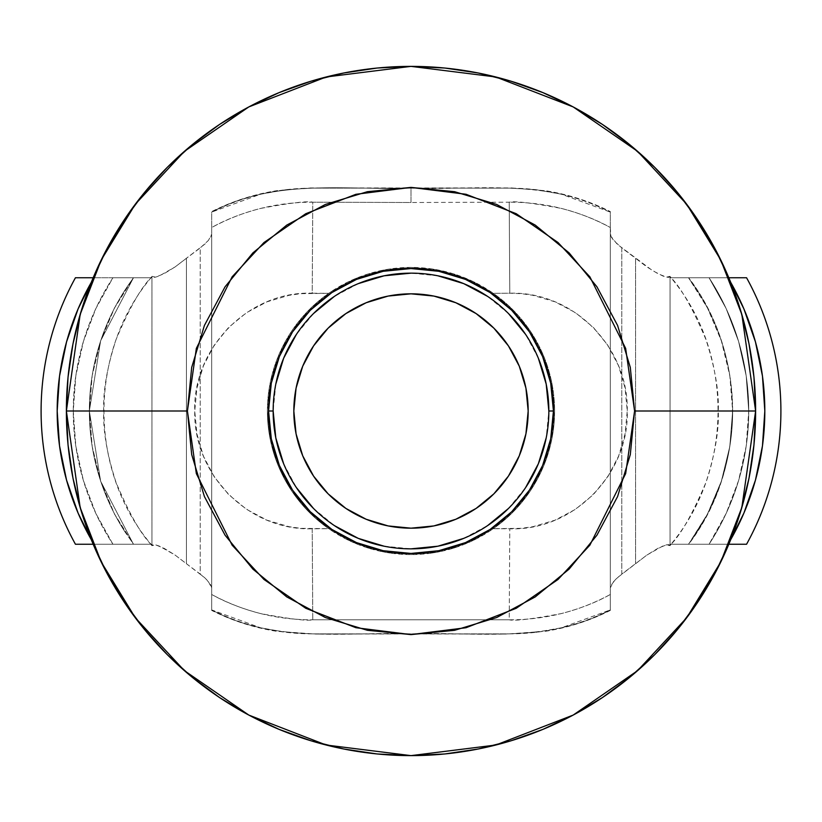 <?xml version="1.0" encoding="UTF-8"?>
<svg xmlns="http://www.w3.org/2000/svg" width="822" height="822" viewBox="0 0 822 822"><rect width="100%" height="100%" fill="white"/><g stroke="black" fill="none" stroke-linecap="round" stroke-linejoin="round"><path stroke-width="0.62" stroke-dasharray="4.11 3.08" d="M411 293.824A117.176 117.176 0 0 0 293.824 411A117.176 117.176 0 0 0 411 528.176L433.862 525.926L455.84 519.257L476.102 508.428L493.858 493.858L508.428 476.102L519.257 455.84L525.926 433.862L528.176 411L525.926 388.138L519.257 366.16L508.428 345.898L493.858 328.142L476.102 313.572L455.84 302.743L433.862 296.074L411 293.824L388.138 296.074L366.16 302.743L345.898 313.572L328.142 328.142L313.572 345.898L302.743 366.16L296.074 388.138L293.824 411L296.074 433.862L302.743 455.84L313.572 476.102L328.142 493.858L345.898 508.428L366.16 519.257L388.138 525.926L411 528.176A117.176 117.176 0 0 0 528.176 411A117.176 117.176 0 0 0 411 293.824M211.686 227.519L211.686 234.136L211.686 227.519C243.107 210.566 276.808 202.12 312.781 202.191L312.206 293.207C248.737 290.793 192.687 348.271 194.752 411.072C193.149 474.232 248.46 530.868 312.206 528.793L328.738 528.7L347.644 539.859L368.009 548.007L389.227 552.939L411.113 554.593L432.855 552.918L454.176 547.955L474.417 539.828L493.262 528.7A143.593 143.593 0 0 0 554.593 411A143.593 143.593 0 0 1 411 554.593A143.593 143.593 0 0 1 267.407 411A143.593 143.593 0 0 1 411 267.407A143.593 143.593 0 0 1 554.593 411A143.593 143.593 0 0 0 493.262 293.3L474.356 282.141L453.991 273.993L432.773 269.061L410.887 267.407L389.145 269.082L367.824 274.045L347.583 282.172L328.738 293.3A143.593 143.593 0 0 0 267.407 411L268.445 428.2L271.527 445.164L276.624 461.625L283.662 477.356L292.529 492.142L303.102 505.746L315.227 517.994L328.738 528.7L300.605 528.32L289.19 526.717L266.965 520.182L246.61 509.383L228.711 494.669L214.193 476.739L203.455 456.251L196.941 434.037L194.752 411.072L196.931 388.005L203.394 365.893L214.121 345.363L228.629 327.403L246.466 312.709L266.924 301.838L289.036 295.314L300.554 293.69L328.738 293.3L315.227 304.006L303.102 316.254L292.529 329.858L283.662 344.644L276.624 360.375L271.527 376.836L268.445 393.8L267.407 411A143.593 143.593 0 0 0 328.738 528.7L347.644 539.859L368.009 548.007L389.227 552.939L411.113 554.593L432.855 552.918L454.176 547.955L474.417 539.828L493.262 528.7L506.773 517.994L518.898 505.746L529.471 492.142L538.338 477.356L545.376 461.625L550.473 445.164L553.555 428.2L554.593 411L553.555 393.8L550.473 376.836L545.376 360.375L538.338 344.644L529.471 329.858L518.898 316.254L506.773 304.006L493.262 293.3L509.794 293.207L521.395 293.68L532.81 295.283L555.035 301.818L575.39 312.617L593.289 327.331L607.807 345.261L618.545 365.749L625.059 387.963L627.248 410.928L625.069 433.995L618.606 456.107L607.879 476.637L593.371 494.597L575.534 509.291L555.076 520.162L532.964 526.686L521.446 528.31L493.262 528.7L509.794 528.793C573.263 531.207 629.313 473.729 627.248 410.928C628.851 347.768 573.54 291.132 509.794 293.207L493.262 293.3L474.356 282.141L453.991 273.993L432.773 269.061L410.887 267.407L389.145 269.082L367.824 274.045L347.583 282.172L328.738 293.3L312.206 293.207L312.781 202.191C307.305 200.856 289.889 202.942 260.523 208.449C241.987 213.299 225.711 219.649 211.686 227.519L211.686 212.097C243.456 196.211 276.963 188.228 312.206 188.146L411 188.146C347.048 190.427 274.661 178.066 211.686 212.097C274.661 178.066 347.048 190.427 411 188.146L411 202.5L312.781 202.191L411 202.5L411 188.146C474.952 190.427 547.339 178.066 610.314 212.097L610.314 227.519C596.269 219.638 579.942 213.268 561.334 208.418C531.896 202.921 514.531 200.856 509.219 202.191L411 202.5L509.219 202.191L509.794 293.207L509.219 202.191C545.058 202.068 578.76 210.504 610.314 227.519L610.314 609.903C547.339 643.934 474.952 631.573 411 633.854C347.048 631.573 274.661 643.934 211.686 609.903L211.686 594.481C225.731 602.362 242.058 608.732 260.666 613.582C290.104 619.079 307.469 621.144 312.781 619.809L509.219 619.809C514.695 621.144 532.111 619.058 561.477 613.551C580.013 608.701 596.289 602.351 610.314 594.481L610.314 603.595M548.849 411A137.849 137.849 0 0 0 411 273.151A137.849 137.849 0 0 0 273.151 411A137.849 137.849 0 0 0 411 548.849A137.849 137.849 0 0 0 548.849 411L546.198 437.89M748.739 411A243.538 243.538 0 0 0 709.047 277.744A243.538 243.538 0 0 1 748.739 411L746.191 446.13L738.598 480.521L726.134 513.462L709.047 544.256L688.661 544.256C747.044 468.026 747.044 353.974 688.661 277.744L688.517 277.744C747.085 354.015 747.085 467.985 688.517 544.256L670.043 544.256L670.043 277.744L688.517 277.744L707.537 308.096L721.346 340.811L729.813 375.562L732.649 410.979A222.854 222.854 0 0 1 688.425 544.256L671.214 544.256L670.012 545.387C680.595 535.091 692.566 514.12 705.934 482.463C714.904 454.751 719.024 430.944 718.294 411.041C719.034 391.118 714.914 367.3 705.944 339.568C692.566 307.88 680.585 286.899 670.012 276.613L671.214 277.744L688.415 277.744L697.066 290.207A222.854 222.854 0 0 1 732.649 411L729.782 446.613L721.356 481.158L707.454 514.069L688.517 544.256L670.043 544.256L670.043 277.744L670.043 545.674L666.447 544.842L657.888 548.325L646.873 555.086L621.802 574.075L621.802 247.925L635.581 258.314L635.581 563.687L635.581 258.314L646.904 266.934L657.919 273.695L666.467 277.158L670.043 276.326L670.043 545.674L671.214 544.256L670.043 544.256L746.561 544.256L688.425 544.256A222.854 222.854 0 0 0 697.066 290.197L688.425 277.744L670.043 277.744L670.043 276.326L671.214 277.744L670.043 277.744L728.015 277.744A259.618 259.618 0 0 1 730.748 282.429L743.889 308.887L755.449 341.88L762.467 376.127L764.82 411A259.618 259.618 0 0 0 728.015 277.744L709.047 277.744L726.134 308.538L738.598 341.479L746.191 375.87L748.739 411A243.538 243.538 0 0 1 709.047 544.256L728.826 544.256L709.047 544.256A243.538 243.538 0 0 0 748.739 411L746.191 375.87L738.598 341.479L726.134 308.538L709.047 277.744L688.661 277.744L707.567 307.973L721.408 340.853L729.813 375.459L732.649 410.949L729.813 446.49L721.439 481.034L707.588 513.986L688.661 544.256L709.047 544.256L726.134 513.462L738.598 480.521L746.191 446.13L748.739 411M66.376 411A344.623 344.623 0 0 0 411 755.624A344.623 344.623 0 0 0 755.624 411A344.623 344.623 0 0 0 411 66.376A344.623 344.623 0 0 0 66.376 411M124.934 531.803A222.854 222.854 0 0 1 133.575 277.744L150.786 277.744L151.988 276.613C141.405 286.909 129.434 307.88 116.066 339.537C107.096 367.249 102.976 391.056 103.706 410.959C102.966 430.882 107.086 454.7 116.056 482.432C129.434 514.12 141.415 535.101 151.988 545.387L150.786 544.256L133.585 544.256L124.934 531.793A222.854 222.854 0 0 1 89.351 411L100.603 481.178L133.483 544.256L100.644 481.168L89.351 411L100.644 340.832L133.483 277.744L100.603 340.822L89.351 411L92.218 446.613L100.644 481.158L114.546 514.069L133.483 544.256L151.957 544.256L151.957 277.744L151.957 544.256L151.957 277.744L133.483 277.744L114.464 308.096L100.654 340.811L92.187 375.562L89.351 410.979A222.854 222.854 0 0 1 133.575 277.744L75.439 277.744L151.957 277.744L151.957 276.326L155.553 277.158L164.112 273.675L175.127 266.914L186.419 258.314L186.419 563.687L200.198 574.075L200.198 247.925L186.419 258.314L186.419 563.687L175.096 555.066L164.081 548.305L155.533 544.842L151.957 545.674L151.957 276.326L150.786 277.744L151.957 277.744L112.953 277.744L133.339 277.744L114.412 308.014L100.561 340.966L92.187 375.51L89.351 411.051L92.187 446.541L100.592 481.147L114.433 514.027L133.339 544.256L93.174 544.256L93.985 544.256L78.111 513.113L66.551 480.12L59.533 445.873L57.18 411L59.533 376.127L66.551 341.88L78.111 308.887L93.985 277.744L112.953 277.744L93.985 277.744A259.618 259.618 0 0 0 93.985 544.256A259.618 259.618 0 0 1 91.252 539.571L93.985 544.256L112.953 544.256L95.866 513.462L83.402 480.521L75.809 446.13L73.261 411L75.809 375.87L83.402 341.479L95.866 308.538L112.953 277.744A243.538 243.538 0 0 0 112.953 544.256A243.538 243.538 0 0 1 112.953 277.744L95.866 308.538L83.402 341.479L75.809 375.87L73.261 411L75.809 446.13L83.402 480.521L95.866 513.462L112.953 544.256L151.957 544.256L151.957 545.674L150.786 544.256L151.957 544.256L133.585 544.256L124.934 531.793M312.206 633.854C276.963 633.772 243.456 625.789 211.686 609.903L211.686 609.903C274.661 643.934 347.048 631.573 411 633.854C474.952 631.573 547.339 643.934 610.314 609.903L610.314 610.417C589.775 620.713 568.166 627.669 545.479 631.286L506.403 634.05L312.206 633.854L286.159 632.324L260.574 627.792L211.686 609.903L211.686 212.097L260.379 194.259L286.046 189.687L312.206 188.146L509.794 188.146C545.037 188.228 578.544 196.211 610.314 212.097L610.314 212.097C547.339 178.066 474.952 190.427 411 188.146L509.794 188.146L535.841 189.677L561.426 194.208L610.314 212.097L610.314 609.903C578.544 625.789 545.037 633.772 509.794 633.854L315.597 634.05L276.521 631.286C253.834 627.669 232.225 620.713 211.686 610.427L211.686 211.583C232.215 201.287 253.813 194.331 276.49 190.725L310.418 187.94L511.582 187.94L545.51 190.725C568.187 194.331 589.785 201.287 610.314 211.573L610.314 609.903L561.621 627.741L535.954 632.313L509.794 633.854L312.206 633.854M764.82 411L762.467 445.873L755.449 480.12L743.889 513.113L728.015 544.256A259.618 259.618 0 0 0 764.82 411M746.561 277.744L688.425 277.744L746.561 277.744M610.314 227.519L610.88 236.233L617.312 244.309L652.555 270.633L662.676 275.915L666.467 277.158L668.974 277.374L670.012 276.613C734.252 351.179 733.779 470.852 670.012 545.387L668.954 544.616L666.447 544.842L662.635 546.106L646.873 555.086L617.014 577.969L613.397 581.873L610.314 587.864L610.314 234.136L611.321 237.106L613.849 240.682L621.802 247.925L621.802 574.075L615.534 579.438L611.321 584.904L610.314 587.864L610.314 594.481C578.894 611.434 545.192 619.88 509.219 619.809L509.794 528.793L509.219 619.809L312.781 619.809C276.942 619.932 243.24 611.496 211.686 594.481L211.686 603.595M730.748 539.571A259.618 259.618 0 0 1 728.015 544.256L730.748 539.571M211.686 234.136L211.686 594.481L211.686 587.864L210.679 584.894L206.476 579.448L200.198 574.075L200.198 247.925L208.141 240.692L210.679 237.096L211.686 234.136L211.686 587.864L208.336 581.555L204.688 577.691L175.096 555.066L159.324 546.085L155.533 544.842L153.026 544.626L151.988 545.387C87.749 470.821 88.221 351.148 151.988 276.613L153.046 277.384L155.553 277.158L159.365 275.894L175.127 266.914L204.986 244.031L208.603 240.127L211.686 234.136M75.439 544.256L133.575 544.256L75.439 544.256M91.252 282.429A259.618 259.618 0 0 1 93.985 277.744L91.252 282.429M312.206 528.793L312.781 619.809L312.206 528.793M283.641 463.752L296.382 487.59M313.521 508.479L334.41 525.618M384.11 546.198L411 548.849M463.752 538.359L487.59 525.618M508.479 508.479L525.618 487.59M538.359 358.248L525.618 334.41M508.479 313.521L487.59 296.382M437.89 275.802L411 273.151M358.248 283.641L334.41 296.382M313.521 313.521L296.382 334.41M275.802 384.11L273.151 411M554.593 411L551.839 439.01L543.661 465.951L530.396 490.775L512.538 512.538L490.775 530.396L465.951 543.661L439.01 551.839L411 554.593L382.99 551.839L356.049 543.661L331.225 530.396L309.462 512.538L291.605 490.775L278.339 465.951L270.161 439.01L267.407 411L270.161 382.99L278.339 356.049L291.605 331.225L309.462 309.462L331.225 291.605L356.049 278.339L382.99 270.161L411 267.407L439.01 270.161L465.951 278.339L490.775 291.605L512.538 309.462L530.396 331.225L543.661 356.049L551.839 382.99L554.593 411"/><path stroke-width="1.23" d="M548.849 411L553.442 411A142.442 142.442 0 0 1 411 553.442A142.442 142.442 0 0 1 268.558 411L271.291 438.794L279.398 465.509L292.56 490.138L310.274 511.726L331.862 529.44L356.491 542.602L383.206 550.709L411 553.442L438.794 550.709L465.509 542.602L490.138 529.44L511.726 511.726L529.44 490.138L542.602 465.509L550.709 438.794L553.442 411L550.709 383.206L542.602 356.491L529.44 331.862L511.726 310.274L490.138 292.56L465.509 279.398L438.794 271.291L411 268.558L383.206 271.291L356.491 279.398L331.862 292.56L310.274 310.274L292.56 331.862L279.398 356.491L271.291 383.206L268.558 411L273.151 411A137.849 137.849 0 0 0 411 548.849A137.849 137.849 0 0 0 548.849 411A137.849 137.849 0 0 0 411 273.151A137.849 137.849 0 0 0 273.151 411L268.558 411A142.442 142.442 0 0 1 411 268.558A142.442 142.442 0 0 1 553.442 411L548.849 411A137.849 137.849 0 0 1 411 548.849A137.849 137.849 0 0 1 273.151 411A137.849 137.849 0 0 1 411 273.151A137.849 137.849 0 0 1 548.849 411L546.198 384.11L538.359 358.248M411 528.176A117.176 117.176 0 0 1 293.824 411A117.176 117.176 0 0 1 411 293.824L433.862 296.074L455.84 302.743L476.102 313.572L493.858 328.142L508.428 345.898L519.257 366.16L525.926 388.138L528.176 411L525.926 433.862L519.257 455.84L508.428 476.102L493.858 493.858L476.102 508.428L455.84 519.257L433.862 525.926L411 528.176L388.138 525.926L366.16 519.257L345.898 508.428L328.142 493.858L313.572 476.102L302.743 455.84L296.074 433.862L293.824 411L296.074 388.138L302.743 366.16L313.572 345.898L328.142 328.142L345.898 313.572L366.16 302.743L388.138 296.074L411 293.824A117.176 117.176 0 0 1 528.176 411A117.176 117.176 0 0 1 411 528.176M730.748 282.429A259.618 259.618 0 0 1 730.748 539.571L743.889 513.113L755.449 480.12L762.467 445.873L764.82 411L762.467 376.127L755.449 341.88L743.889 308.887L730.748 282.429M755.624 411A344.623 344.623 0 0 1 411 755.624A344.623 344.623 0 0 1 66.376 411L80.155 507.493L101.219 562.012L135.301 617.774L184.395 670.649L248.819 715.078L326.17 745.02L411 755.624L495.83 745.02L573.181 715.078L637.605 670.649L686.699 617.774L720.781 562.012L741.845 507.493L755.624 411L634.594 411L625.655 473.606L589.877 545.161L558.025 579.469L516.226 608.29L466.043 627.72L411 634.594L355.957 627.72L305.774 608.29L263.975 579.469L232.123 545.161L196.345 473.606L187.406 411L66.376 411L187.406 411L191.701 367.383L204.421 325.43L225.084 286.775L252.888 252.888L286.775 225.084L325.43 204.421L367.383 191.701L411 187.406L454.617 191.701L496.57 204.421L535.225 225.084L569.112 252.888L596.916 286.775L617.579 325.43L630.299 367.383L634.594 411L630.299 454.617L617.579 496.57L596.916 535.225L569.112 569.112L535.225 596.916L496.57 617.579L454.617 630.299L411 634.594L367.383 630.299L325.43 617.579L286.775 596.916L252.888 569.112L225.084 535.225L204.421 496.57L191.701 454.617L187.406 411L196.345 348.394L232.123 276.839L263.975 242.531L305.774 213.71L355.957 194.28L411 187.406L466.043 194.28L516.226 213.71L558.025 242.531L589.877 276.839L625.655 348.394L634.594 411L755.624 411L741.845 314.507L720.781 259.988L686.699 204.226L637.605 151.351L573.181 106.922L495.83 76.98L411 66.376L326.17 76.98L248.819 106.922L184.395 151.351L135.301 204.226L101.219 259.988L80.155 314.507L66.376 411A344.623 344.623 0 0 1 411 66.376A344.623 344.623 0 0 1 755.624 411L753.969 377.216L749.006 343.771L740.786 310.963L729.391 279.12L714.934 248.542L697.549 219.536L677.4 192.369L654.692 167.308L629.631 144.6L602.464 124.451L573.458 107.066L542.88 92.609L511.037 81.214L478.229 72.994L444.784 68.031L411 66.376L377.216 68.031L343.771 72.994L310.963 81.214L279.12 92.609L248.542 107.066L219.536 124.451L192.369 144.6L167.308 167.308L144.6 192.369L124.451 219.536L107.066 248.542L92.609 279.12L81.214 310.963L72.994 343.771L68.031 377.216L66.376 411L68.031 444.784L72.994 478.229L81.214 511.037L92.609 542.88L107.066 573.458L124.451 602.464L144.6 629.631L167.308 654.692L192.369 677.4L219.536 697.549L248.542 714.934L279.12 729.391L310.963 740.786L343.771 749.006L377.216 753.969L411 755.624L444.784 753.969L478.229 749.006L511.037 740.786L542.88 729.391L573.458 714.934L602.464 697.549L629.631 677.4L654.692 654.692L677.4 629.631L697.549 602.464L714.934 573.458L729.391 542.88L740.786 511.037L749.006 478.229L753.969 444.784L755.624 411M746.561 277.744L728.826 277.744L746.561 277.744A275.699 275.699 0 0 1 746.561 544.256C757.822 523.861 766.361 502.376 772.177 479.801C777.992 457.248 780.9 434.314 780.9 411C780.9 387.707 777.992 364.773 772.177 342.199C766.361 319.635 757.822 298.15 746.561 277.744M728.826 544.256L746.561 544.256L728.826 544.256M93.174 544.256L75.439 544.256L93.174 544.256M75.439 277.744L93.174 277.744L75.439 277.744C64.178 298.15 55.639 319.635 49.823 342.199C44.008 364.773 41.1 387.707 41.1 411C41.1 434.314 44.008 457.248 49.823 479.801C55.639 502.376 64.178 523.861 75.439 544.256A275.699 275.699 0 0 1 75.439 277.744M91.252 539.571A259.618 259.618 0 0 1 91.252 282.429L78.111 308.887L66.551 341.88L59.533 376.127L57.18 411L59.533 445.873L66.551 480.12L78.111 513.113L91.252 539.571M273.151 411L275.802 437.89L283.641 463.752M296.382 487.59L313.521 508.479M334.41 525.618L358.248 538.359L384.11 546.198M411 548.849L437.89 546.198L463.752 538.359M487.59 525.618L508.479 508.479M525.618 487.59L538.359 463.752L546.198 437.89M525.618 334.41L508.479 313.521M487.59 296.382L463.752 283.641L437.89 275.802M411 273.151L384.11 275.802L358.248 283.641M334.41 296.382L313.521 313.521M296.382 334.41L283.641 358.248L275.802 384.11"/></g></svg>
